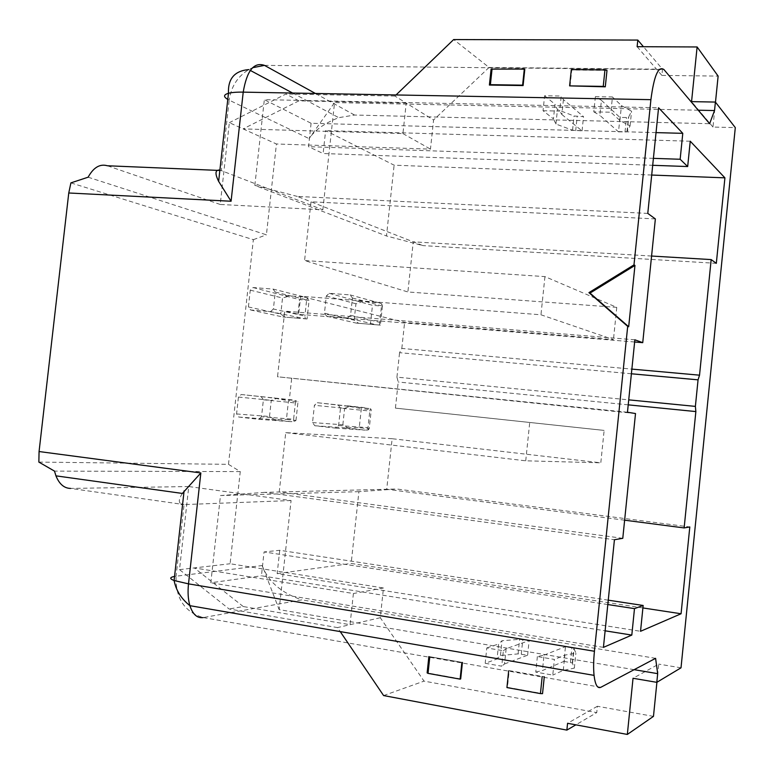 <?xml version="1.0" encoding="UTF-8"?>
<svg xmlns="http://www.w3.org/2000/svg" width="774" height="774" viewBox="0 0 774 774"><rect width="100%" height="100%" fill="white"/><g stroke="black" fill="none" stroke-linecap="round" stroke-linejoin="round"><path stroke-width="0.58" stroke-dasharray="3.87 2.9" d="M622.78 538.317L279.23 491.993L264.834 492.361L614.43 539.73M656.913 682.271L658.751 664.111L633.035 678.266M295.958 420.495L298.009 401.803L288.47 400.777L286.428 419.411L295.958 420.495L294.072 421.52L290.879 421.666L271.606 419.469L286.428 419.411M637.128 46.692L661.876 75.417L662.505 69.244L643.436 46.721M661.876 75.417L718.127 76.094M642.904 607.938L351.164 563.453L358.904 491.674L396.791 489.013L689.798 526.968M88.13 177.198L266.411 234.832L276.434 143.983L229.346 122.679L220.222 204.462L322.845 209.793L219.893 170.077M220.222 204.462L107.383 165.762M395.417 408.121L604.136 430.412L395.417 408.121L398.223 382.008L396.936 377.141L628.72 399.858M634.138 669.674L279.153 609.631L291.072 500.546L188.769 486.546L179.51 569.635L229.133 609.012L337.503 627.588L340.221 631.594M460.685 678.933L427.132 672.896M462.417 662.438L428.864 656.555L462.417 662.438M509.195 670.632L544.286 676.776L509.195 670.632L507.454 687.341L542.535 693.649M322.845 209.793L334.562 102.574L309.087 138.614C314.941 130.013 324.828 123.037 338.741 117.677L354.54 115.036L709.623 123.705M651.698 175.05L394.111 165.181L325.631 130.613L323.126 153.523L652.695 165.297M690.244 141.216L325.631 130.613M396.036 94.96L394.895 96.053L406.215 103.068L402.935 133.583L243.104 128.9L298.899 100.843L406.215 103.068L433.575 119.999L430.46 149.13L276.434 143.983M662.505 69.244L489.071 67.435L453.67 39.561M489.071 67.435L433.575 119.999M624.628 520.186L386.719 489.265L396.791 489.013M698.235 110.208L334.562 102.574M607.803 604.542L264.06 551.949L261.448 575.788L605.123 630.81M608.248 600.169L279.724 550.295L264.06 551.949M279.724 550.295L277.169 573.631L640.533 631.303M264.834 492.361L220.474 495.544L210.818 582.754L261.448 575.788M603.43 647.374L210.818 582.754M38.855 462.088L228.485 464.342L253.359 239.669L70.908 182.887M655.365 218.926L311.013 201.791L422.846 245.59L386.478 235.964L394.111 165.181M647.78 213.401L297.342 196.432L311.013 201.791L304.579 260.538L407.879 291.962L616.762 307.365L544.944 276.608L304.579 260.538M628.207 404.85L398.223 382.008M656.033 132.615L311.1 123.269L264.34 99.662L658.577 107.76M715.486 102.197L712.98 127.052L735.3 127.613M681.014 667.817L658.751 664.111M653.469 716.376L597.402 706.256L596.754 712.602L575.866 724.832M228.485 464.342L240.259 471.598L230.091 563.753L383.469 587.988L380.286 617.72L424.036 681.12L596.754 712.602M253.359 239.669L266.411 234.832M340.492 408.13L338.18 404.957L317.311 402.712L314.408 405.305L312.532 422.565L314.805 425.739L335.674 428.128L338.606 425.526L340.492 408.13L369.788 411.023L370.427 408.672L371.268 409.717L361.323 408.643L359.262 427.674L369.208 428.806L371.268 409.717M261.515 416.78L258.69 419.324L238.74 417.041L236.573 413.945L238.44 397.062L241.227 394.517L261.186 396.665L263.392 399.771L261.515 416.78L293.607 419.227L295.387 402.954L296.355 400.7L298.009 401.803M543.048 110.73L559.66 111.098L561.227 96.044L544.615 95.744L543.048 110.73L553.449 118.906L554.987 104.258L557.444 109.627L574.037 116.003L583.528 116.651L563.414 99.614L561.227 96.044M595.38 96.653L593.803 111.853L610.88 112.22L612.447 96.963L595.38 96.653L601.427 100.33L599.869 115.384L618.503 131.87L619.984 117.503L628.401 117.474L631.584 111.233L621.445 105.593L612.447 96.963M537.369 656.546L535.763 672.113L552.771 675.083L554.387 659.438L537.369 656.546L544.025 655.114L542.429 670.536L563.956 661.373L565.475 646.667L573.815 648.215L575.885 653.092L564.836 655.133L554.387 659.438M485.192 663.299L501.736 666.182L503.352 650.76L486.798 647.944L485.192 663.299L497.034 658.974L498.601 643.978L501.997 640.727L519.596 639.353L529.126 640.63L506.148 648.699L503.352 650.76M248.406 306.959L250.263 290.163L253.059 287.551L273.038 289.06L275.244 292.069L273.386 309L304.888 316.092L305.304 318.84L270.561 311.612L250.573 309.968L248.406 306.959L280.759 314.089L285.374 317.176L282.868 316.972L302.16 318.588M270.561 311.612L273.386 309M347.623 317.969L350.564 315.299L352.441 297.99L350.119 294.904L329.231 293.327L326.318 295.987L324.451 313.17L354.173 320.175L358.643 323.309L356.379 323.126L376.522 324.809L347.623 317.969L326.734 316.247L324.451 313.17M291.072 500.546L184.067 504.59L176.075 576.214L174.556 576.437M188.769 486.546L70.589 488.423L181.222 504.184M716.318 263.344L422.846 245.59M380.286 617.72L337.503 627.588M383.604 695.565L424.036 681.12M655.597 658.326L301.792 599.869L203.233 617.575C184.502 612.041 175.456 598.254 176.075 576.214L262.241 565.542L279.153 609.631M392.137 438.713L285.732 432.656L279.23 491.993L386.719 489.265L392.137 438.713L600.808 462.813L604.136 430.412M285.732 432.656L525.73 460.811L600.808 462.813M525.73 460.811L529.735 422.391M179.51 569.635L230.091 563.753M243.259 606.545L194.293 567.913L353.399 593.523L350.042 624.695L243.259 606.545L229.133 609.012M631.391 373.774L399.568 352.663L401.822 348.445L631.865 369.101M277.169 573.631L351.164 563.453M311.1 123.269L308.526 146.673L323.126 153.523M653.401 158.36L308.526 146.673M240.259 471.598L54.499 471.114M358.904 491.674L220.474 495.544M298.899 100.843L285.954 94.012L229.346 122.679M627.462 412.232L277.527 376.783L284.745 311.109L298.696 314.254L300.67 296.21L404.608 322.39L613.453 339.602L540.958 314.786L300.67 296.21M634.864 339.805L284.745 311.109M297.342 196.432L254.839 185.383L386.478 235.964M544.944 276.608L540.958 314.786M616.762 307.365L613.453 339.602M394.895 96.053L285.954 94.012M383.469 587.988L353.399 593.523M524.791 69.486L491.093 69.118M606.99 70.376L571.773 69.999L570.07 86.282M254.839 185.383L264.34 99.662M396.936 377.141L399.568 352.663M712.98 127.052L691.559 101.626M651.582 256.039L413.248 241.836L407.879 291.962M401.822 348.445L404.608 322.39M635.512 413.539L277.527 376.783M262.241 565.542C268.007 581.438 281.185 592.874 301.792 599.869M291.643 378.66L289.66 396.762M329.231 293.327L372.478 305.314L370.427 324.267L358.643 323.309M354.173 320.175L355.953 303.747L360.926 302.247M402.935 133.583L430.46 149.13M597.402 706.256L567.574 723.293M634.641 341.992L298.696 314.254M182.374 493.444C177.817 500.42 178.388 504.126 184.067 504.59L182.596 504.377M294.072 421.52L293.607 419.227M382.433 306.098L380.382 325.099L379.434 325.041L381.717 303.863L382.433 306.098L372.478 305.314M317.311 402.712L349.654 406.437L344.633 408.295L314.408 405.305M338.18 404.957L370.427 408.672M347.429 405.808L367.553 407.975M338.606 425.526L367.989 427.645L369.788 411.023M236.573 413.945L269.507 416.499L274.17 419.256M269.507 416.499L271.277 400.342L276.444 398.552L288.47 400.777M369.208 428.806L368.134 429.957L365.164 430.131L345.04 427.838L359.262 427.674M349.654 406.437L361.323 408.643M335.674 428.128L365.164 430.131M368.134 429.957L367.989 427.645M258.69 419.324L290.879 421.666M238.74 417.041L271.606 419.469M261.186 396.665L296.355 400.7M241.227 394.517L293.259 399.984M273.967 397.913L276.444 398.552M238.44 397.062L271.277 400.342M263.392 399.771L295.387 402.954M314.805 425.739L345.04 427.838M563.414 99.614L561.856 114.513L559.66 111.098M544.615 95.744L554.987 104.258M561.856 114.513L582.048 130.883L572.557 130.216L555.935 124.053L553.449 118.906M582.048 130.883L583.528 116.651M555.935 124.053L557.444 109.627M593.803 111.853L599.869 115.384M601.427 100.33L619.984 117.503M618.503 131.87L626.911 131.89L630.065 125.939L619.916 120.512L610.88 112.22M619.916 120.512L621.445 105.593M630.065 125.939L631.584 111.233M506.931 687.573L507.454 687.341M535.763 672.113L542.429 670.536M544.025 655.114L565.475 646.667M563.956 661.373L572.305 662.96L574.337 668.146L563.269 670.4L552.771 675.083M563.269 670.4L564.836 655.133M574.337 668.146L575.885 653.092M506.148 648.699L504.551 663.966L501.736 666.182M486.798 647.944L498.601 643.978M504.551 663.966L527.616 655.191L518.087 653.895L500.459 655.481L497.034 658.974M527.616 655.191L529.126 640.63M500.459 655.481L501.997 640.727M326.318 295.987L355.953 303.747M250.573 309.968L282.868 316.972M250.263 290.163L282.529 298L280.759 314.089M358.749 301.202L378.892 302.76L381.717 303.863M307.065 318.956L297.516 318.162L299.548 299.606L309.097 300.351L307.065 318.956L305.304 318.84M275.244 292.069L306.659 299.886L304.888 316.092M297.516 318.162L285.374 317.176M350.119 294.904L378.892 302.76M253.059 287.551L299.548 299.606M285.219 295.504L304.53 297.003L307.578 298.106L309.097 300.351M370.427 324.267L380.382 325.099M379.434 325.041L376.522 324.809M350.564 315.299L379.347 322.265M326.734 316.247L356.379 323.126M352.441 297.99L381.137 305.711M287.638 296.558L282.529 298M312.532 422.565L342.843 424.8L347.362 427.587M342.843 424.8L344.633 408.295M306.659 299.886L307.578 298.106M273.038 289.06L304.53 297.003M219.855 170.464L221.325 170.532L229.181 100.146L309.087 138.614M227.779 99.42L229.181 100.146C231.107 86.64 237.628 76.462 248.744 69.592L252.556 67.735M315.424 93.47L354.54 115.036M600.827 687.293L203.233 617.575M264.456 65.364L663.937 69.563M575.701 130.709L577.172 116.506M572.557 130.216L574.037 116.003M627.221 131.696L628.701 117.271M625.005 132.044L626.485 117.658M572.567 663.163L574.085 648.409M570.438 662.476L571.947 647.741M521.289 654.117L522.798 639.585M518.087 653.895L519.596 639.353M248.744 69.592L250.312 70.434M292.63 93.044L338.741 117.677M626.911 131.89L628.401 117.474M572.305 662.96L573.815 648.215"/><path stroke-width="1.16" d="M631.865 369.101L699.532 375.177L711.171 259.59L716.318 263.344L724.919 177.846L690.244 141.216L687.68 166.545L680.153 159.26L682.784 133.341L658.577 107.76L647.78 213.401L655.365 218.926L642.739 342.659L634.864 339.805L627.462 412.232L635.512 413.539L622.78 538.317L614.43 539.73L603.43 647.374L631.807 635.086L634.486 608.625L607.803 604.542M628.682 326.744L634.961 265.414L590.001 293.114L628.682 326.744L627.695 326.357L594.432 651.263C593.503 660.59 593.377 668.63 594.064 675.373C595.196 684.835 597.451 688.802 600.827 687.293L655.597 658.326L657.677 673.651L656.807 682.339L633.035 678.266L627.337 734.439L567.574 723.293L566.868 730.105L383.604 695.565L340.221 631.594M656.913 682.271L653.469 716.376L627.337 734.439M715.486 102.197L718.127 76.094L697.113 46.962L637.128 46.692L637.805 40.074L453.67 39.561L396.036 94.96M643.436 46.721L637.805 40.074M624.628 520.186L684.139 527.926L689.798 526.968L681.072 613.763L642.904 607.938M657.677 673.651L634.138 669.674M428.864 656.555L427.132 672.896L428.041 673.38L429.773 657.01M428.041 673.38L460.114 679.146L460.685 678.933L462.417 662.438M508.673 670.835L506.931 687.573L540.436 693.601L542.535 693.649L544.286 676.776M219.855 170.464L107.383 165.762C99.923 163.624 93.509 167.436 88.13 177.198L70.908 182.887L68.76 192.987L39.068 451.542L38.855 462.088L54.499 471.114L55.941 475.846C59.308 484.118 64.194 488.317 70.589 488.423M724.919 177.846L651.698 175.05M590.001 293.114L588.927 292.64L633.993 264.872L650.905 99.662C654.04 75.649 658.384 65.616 663.937 69.563L709.623 123.705L714.537 110.547L698.235 110.208M634.961 265.414L633.993 264.872M656.807 682.339L681.014 667.817L735.3 127.613L715.399 102.071L691.559 101.626L697.113 46.962M714.537 110.547L715.399 102.071M681.072 613.763L640.533 631.303L643.155 605.471L634.486 608.625M699.532 375.177L698.061 379.841L631.391 373.774M684.139 527.926L695.865 411.575L695.381 406.389L698.061 379.841M605.123 630.81L631.807 635.086M643.155 605.471L608.248 600.169M695.865 411.575L628.207 404.85M628.72 399.858L695.381 406.389M682.784 133.341L656.033 132.615M680.153 159.26L653.401 158.36M687.68 166.545L652.695 165.297M627.695 326.357L588.927 292.64M219.893 170.077C215.162 169.69 214.737 173.453 218.636 181.377L231.078 201.24L243.22 92.135C236.757 92.029 231.842 92.416 228.465 93.286C223.512 94.728 223.289 96.769 227.779 99.42M575.866 724.832L566.868 730.105M524.298 69.07L522.605 85.159L523.098 85.566L524.791 69.486L524.298 69.07L491.093 69.118L489.4 85.053L490.397 84.676L492.08 68.722M523.098 85.566L489.4 85.053M605.287 86.823L606.99 70.376L604.949 69.941L571.318 69.573L569.616 85.875L605.287 86.823L603.246 86.388L604.949 69.941M711.171 259.59L651.582 256.039M642.739 342.659L634.641 341.992M39.068 451.542L200.843 472.953L182.374 493.444L55.941 475.846M522.605 85.159L490.397 84.676M569.616 85.875L603.246 86.388M460.114 679.146L461.846 662.631M540.436 693.601L542.177 676.708M181.222 504.184L182.596 504.377M252.556 67.735L264.456 65.364L315.424 93.47M203.233 617.575C197.215 618.397 192.774 614.43 189.911 605.674C188.092 599.444 187.627 592.178 188.508 583.867L174.092 580.519C169.458 578.71 169.612 577.346 174.556 576.437M650.905 99.662L243.22 92.135C246.829 70.705 253.901 61.785 264.456 65.364M594.432 651.263L188.508 583.867L200.843 472.953M68.76 192.987L231.078 201.24M250.312 70.434L292.63 93.044M184.096 490.89L174.092 580.519C176.017 590.427 181.29 598.805 189.911 605.674L594.064 675.373M218.636 181.377L228.465 93.286C227.837 78.725 234.599 70.831 248.744 69.592"/></g></svg>

